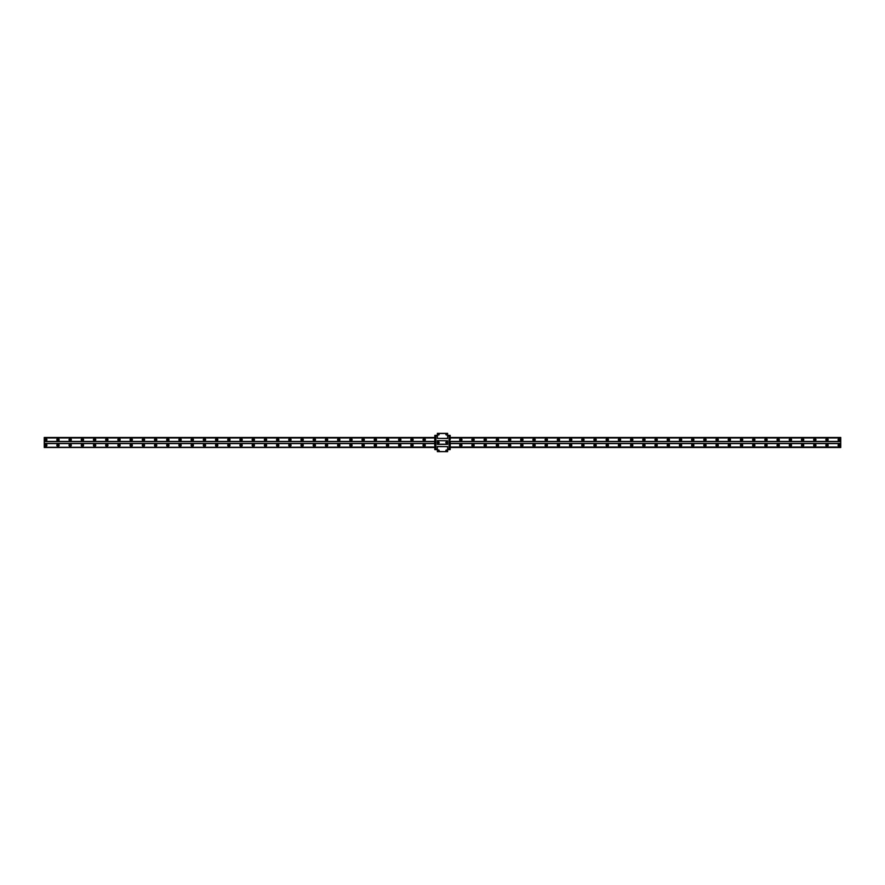 <?xml version="1.0" encoding="UTF-8"?>
<svg xmlns="http://www.w3.org/2000/svg" width="885" height="885" viewBox="0 0 885 885"><rect width="100%" height="100%" fill="white"/><g stroke="black" fill="none" stroke-linecap="round" stroke-linejoin="round"><path stroke-width="1.33" d="M460.808 440.442A0.686 0.686 0 0 1 460.123 439.756A0.686 0.686 0 0 1 460.808 439.071A0.686 0.686 0 0 1 461.494 439.756A0.686 0.686 0 0 1 460.808 440.442M473.021 440.442A0.686 0.686 0 0 1 472.336 439.756A0.686 0.686 0 0 1 473.021 439.071A0.686 0.686 0 0 1 473.707 439.756A0.686 0.686 0 0 1 473.021 440.442M485.223 440.442A0.686 0.686 0 0 1 484.537 439.756A0.686 0.686 0 0 1 485.223 439.071A0.686 0.686 0 0 1 485.909 439.756A0.686 0.686 0 0 1 485.223 440.442M497.436 440.442A0.686 0.686 0 0 1 496.739 439.756A0.686 0.686 0 0 1 497.436 439.071A0.686 0.686 0 0 1 498.122 439.756A0.686 0.686 0 0 1 497.436 440.442M509.638 440.442A0.686 0.686 0 0 1 508.952 439.756A0.686 0.686 0 0 1 509.638 439.071A0.686 0.686 0 0 1 510.324 439.756A0.686 0.686 0 0 1 509.638 440.442M521.84 440.442A0.686 0.686 0 0 1 521.154 439.756A0.686 0.686 0 0 1 521.84 439.071A0.686 0.686 0 0 1 522.526 439.756A0.686 0.686 0 0 1 521.84 440.442M534.053 440.442A0.686 0.686 0 0 1 533.367 439.756A0.686 0.686 0 0 1 534.053 439.071A0.686 0.686 0 0 1 534.739 439.756A0.686 0.686 0 0 1 534.053 440.442M546.255 440.442A0.686 0.686 0 0 1 545.569 439.756A0.686 0.686 0 0 1 546.255 439.071A0.686 0.686 0 0 1 546.941 439.756A0.686 0.686 0 0 1 546.255 440.442M558.468 440.442A0.686 0.686 0 0 1 557.782 439.756A0.686 0.686 0 0 1 558.468 439.071A0.686 0.686 0 0 1 559.154 439.756A0.686 0.686 0 0 1 558.468 440.442M570.67 440.442A0.686 0.686 0 0 1 569.984 439.756A0.686 0.686 0 0 1 570.67 439.071A0.686 0.686 0 0 1 571.356 439.756A0.686 0.686 0 0 1 570.67 440.442M582.883 440.442A0.686 0.686 0 0 1 582.197 439.756A0.686 0.686 0 0 1 582.883 439.071A0.686 0.686 0 0 1 583.569 439.756A0.686 0.686 0 0 1 582.883 440.442M595.085 440.442A0.686 0.686 0 0 1 594.399 439.756A0.686 0.686 0 0 1 595.085 439.071A0.686 0.686 0 0 1 595.771 439.756A0.686 0.686 0 0 1 595.085 440.442M607.298 440.442A0.686 0.686 0 0 1 606.601 439.756A0.686 0.686 0 0 1 607.298 439.071A0.686 0.686 0 0 1 607.984 439.756A0.686 0.686 0 0 1 607.298 440.442M619.5 440.442A0.686 0.686 0 0 1 618.814 439.756A0.686 0.686 0 0 1 619.5 439.071A0.686 0.686 0 0 1 620.186 439.756A0.686 0.686 0 0 1 619.5 440.442M631.702 440.442A0.686 0.686 0 0 1 631.016 439.756A0.686 0.686 0 0 1 631.702 439.071A0.686 0.686 0 0 1 632.399 439.756A0.686 0.686 0 0 1 631.702 440.442M643.915 440.442A0.686 0.686 0 0 1 643.229 439.756A0.686 0.686 0 0 1 643.915 439.071A0.686 0.686 0 0 1 644.601 439.756A0.686 0.686 0 0 1 643.915 440.442M656.117 440.442A0.686 0.686 0 0 1 655.431 439.756A0.686 0.686 0 0 1 656.117 439.071A0.686 0.686 0 0 1 656.803 439.756A0.686 0.686 0 0 1 656.117 440.442M668.33 440.442A0.686 0.686 0 0 1 667.644 439.756A0.686 0.686 0 0 1 668.33 439.071A0.686 0.686 0 0 1 669.016 439.756A0.686 0.686 0 0 1 668.33 440.442M680.532 440.442A0.686 0.686 0 0 1 679.846 439.756A0.686 0.686 0 0 1 680.532 439.071A0.686 0.686 0 0 1 681.218 439.756A0.686 0.686 0 0 1 680.532 440.442M692.745 440.442A0.686 0.686 0 0 1 692.059 439.756A0.686 0.686 0 0 1 692.745 439.071A0.686 0.686 0 0 1 693.431 439.756A0.686 0.686 0 0 1 692.745 440.442M704.947 440.442A0.686 0.686 0 0 1 704.261 439.756A0.686 0.686 0 0 1 704.947 439.071A0.686 0.686 0 0 1 705.633 439.756A0.686 0.686 0 0 1 704.947 440.442M717.16 440.442A0.686 0.686 0 0 1 716.474 439.756A0.686 0.686 0 0 1 717.16 439.071A0.686 0.686 0 0 1 717.846 439.756A0.686 0.686 0 0 1 717.16 440.442M729.362 440.442A0.686 0.686 0 0 1 728.676 439.756A0.686 0.686 0 0 1 729.362 439.071A0.686 0.686 0 0 1 730.048 439.756A0.686 0.686 0 0 1 729.362 440.442M741.564 440.442A0.686 0.686 0 0 1 740.878 439.756A0.686 0.686 0 0 1 741.564 439.071A0.686 0.686 0 0 1 742.261 439.756A0.686 0.686 0 0 1 741.564 440.442M753.777 440.442A0.686 0.686 0 0 1 753.091 439.756A0.686 0.686 0 0 1 753.777 439.071A0.686 0.686 0 0 1 754.462 439.756A0.686 0.686 0 0 1 753.777 440.442M765.979 440.442A0.686 0.686 0 0 1 765.293 439.756A0.686 0.686 0 0 1 765.979 439.071A0.686 0.686 0 0 1 766.664 439.756A0.686 0.686 0 0 1 765.979 440.442M778.192 440.442A0.686 0.686 0 0 1 777.506 439.756A0.686 0.686 0 0 1 778.192 439.071A0.686 0.686 0 0 1 778.877 439.756A0.686 0.686 0 0 1 778.192 440.442M790.394 440.442A0.686 0.686 0 0 1 789.708 439.756A0.686 0.686 0 0 1 790.394 439.071A0.686 0.686 0 0 1 791.079 439.756A0.686 0.686 0 0 1 790.394 440.442M802.606 440.442A0.686 0.686 0 0 1 801.921 439.756A0.686 0.686 0 0 1 802.606 439.071A0.686 0.686 0 0 1 803.292 439.756A0.686 0.686 0 0 1 802.606 440.442M814.808 440.442A0.686 0.686 0 0 1 814.123 439.756A0.686 0.686 0 0 1 814.808 439.071A0.686 0.686 0 0 1 815.494 439.756A0.686 0.686 0 0 1 814.808 440.442M827.021 440.442A0.686 0.686 0 0 1 826.336 439.756A0.686 0.686 0 0 1 827.021 439.071A0.686 0.686 0 0 1 827.707 439.756A0.686 0.686 0 0 1 827.021 440.442M839.223 440.442A0.686 0.686 0 0 1 838.538 439.756A0.686 0.686 0 0 1 839.223 439.071A0.686 0.686 0 0 1 839.909 439.756A0.686 0.686 0 0 1 839.223 440.442M57.979 440.442A0.686 0.686 0 0 1 57.293 439.756A0.686 0.686 0 0 1 57.979 439.071A0.686 0.686 0 0 1 58.664 439.756A0.686 0.686 0 0 1 57.979 440.442M70.192 440.442A0.686 0.686 0 0 1 69.506 439.756A0.686 0.686 0 0 1 70.192 439.071A0.686 0.686 0 0 1 70.877 439.756A0.686 0.686 0 0 1 70.192 440.442M82.394 440.442A0.686 0.686 0 0 1 81.708 439.756A0.686 0.686 0 0 1 82.394 439.071A0.686 0.686 0 0 1 83.079 439.756A0.686 0.686 0 0 1 82.394 440.442M94.606 440.442A0.686 0.686 0 0 1 93.921 439.756A0.686 0.686 0 0 1 94.606 439.071A0.686 0.686 0 0 1 95.292 439.756A0.686 0.686 0 0 1 94.606 440.442M106.808 440.442A0.686 0.686 0 0 1 106.123 439.756A0.686 0.686 0 0 1 106.808 439.071A0.686 0.686 0 0 1 107.494 439.756A0.686 0.686 0 0 1 106.808 440.442M119.021 440.442A0.686 0.686 0 0 1 118.336 439.756A0.686 0.686 0 0 1 119.021 439.071A0.686 0.686 0 0 1 119.707 439.756A0.686 0.686 0 0 1 119.021 440.442M131.223 440.442A0.686 0.686 0 0 1 130.537 439.756A0.686 0.686 0 0 1 131.223 439.071A0.686 0.686 0 0 1 131.909 439.756A0.686 0.686 0 0 1 131.223 440.442M143.436 440.442A0.686 0.686 0 0 1 142.739 439.756A0.686 0.686 0 0 1 143.436 439.071A0.686 0.686 0 0 1 144.122 439.756A0.686 0.686 0 0 1 143.436 440.442M155.638 440.442A0.686 0.686 0 0 1 154.952 439.756A0.686 0.686 0 0 1 155.638 439.071A0.686 0.686 0 0 1 156.324 439.756A0.686 0.686 0 0 1 155.638 440.442M167.84 440.442A0.686 0.686 0 0 1 167.154 439.756A0.686 0.686 0 0 1 167.84 439.071A0.686 0.686 0 0 1 168.526 439.756A0.686 0.686 0 0 1 167.84 440.442M180.053 440.442A0.686 0.686 0 0 1 179.367 439.756A0.686 0.686 0 0 1 180.053 439.071A0.686 0.686 0 0 1 180.739 439.756A0.686 0.686 0 0 1 180.053 440.442M192.255 440.442A0.686 0.686 0 0 1 191.569 439.756A0.686 0.686 0 0 1 192.255 439.071A0.686 0.686 0 0 1 192.941 439.756A0.686 0.686 0 0 1 192.255 440.442M204.468 440.442A0.686 0.686 0 0 1 203.782 439.756A0.686 0.686 0 0 1 204.468 439.071A0.686 0.686 0 0 1 205.154 439.756A0.686 0.686 0 0 1 204.468 440.442M216.67 440.442A0.686 0.686 0 0 1 215.984 439.756A0.686 0.686 0 0 1 216.67 439.071A0.686 0.686 0 0 1 217.356 439.756A0.686 0.686 0 0 1 216.67 440.442M228.883 440.442A0.686 0.686 0 0 1 228.197 439.756A0.686 0.686 0 0 1 228.883 439.071A0.686 0.686 0 0 1 229.569 439.756A0.686 0.686 0 0 1 228.883 440.442M241.085 440.442A0.686 0.686 0 0 1 240.399 439.756A0.686 0.686 0 0 1 241.085 439.071A0.686 0.686 0 0 1 241.771 439.756A0.686 0.686 0 0 1 241.085 440.442M253.298 440.442A0.686 0.686 0 0 1 252.601 439.756A0.686 0.686 0 0 1 253.298 439.071A0.686 0.686 0 0 1 253.984 439.756A0.686 0.686 0 0 1 253.298 440.442M265.5 440.442A0.686 0.686 0 0 1 264.814 439.756A0.686 0.686 0 0 1 265.5 439.071A0.686 0.686 0 0 1 266.186 439.756A0.686 0.686 0 0 1 265.5 440.442M277.702 440.442A0.686 0.686 0 0 1 277.016 439.756A0.686 0.686 0 0 1 277.702 439.071A0.686 0.686 0 0 1 278.399 439.756A0.686 0.686 0 0 1 277.702 440.442M289.915 440.442A0.686 0.686 0 0 1 289.229 439.756A0.686 0.686 0 0 1 289.915 439.071A0.686 0.686 0 0 1 290.601 439.756A0.686 0.686 0 0 1 289.915 440.442M302.117 440.442A0.686 0.686 0 0 1 301.431 439.756A0.686 0.686 0 0 1 302.117 439.071A0.686 0.686 0 0 1 302.803 439.756A0.686 0.686 0 0 1 302.117 440.442M314.33 440.442A0.686 0.686 0 0 1 313.644 439.756A0.686 0.686 0 0 1 314.33 439.071A0.686 0.686 0 0 1 315.016 439.756A0.686 0.686 0 0 1 314.33 440.442M326.532 440.442A0.686 0.686 0 0 1 325.846 439.756A0.686 0.686 0 0 1 326.532 439.071A0.686 0.686 0 0 1 327.218 439.756A0.686 0.686 0 0 1 326.532 440.442M338.745 440.442A0.686 0.686 0 0 1 338.059 439.756A0.686 0.686 0 0 1 338.745 439.071A0.686 0.686 0 0 1 339.431 439.756A0.686 0.686 0 0 1 338.745 440.442M350.947 440.442A0.686 0.686 0 0 1 350.261 439.756A0.686 0.686 0 0 1 350.947 439.071A0.686 0.686 0 0 1 351.633 439.756A0.686 0.686 0 0 1 350.947 440.442M363.16 440.442A0.686 0.686 0 0 1 362.474 439.756A0.686 0.686 0 0 1 363.16 439.071A0.686 0.686 0 0 1 363.846 439.756A0.686 0.686 0 0 1 363.16 440.442M375.362 440.442A0.686 0.686 0 0 1 374.676 439.756A0.686 0.686 0 0 1 375.362 439.071A0.686 0.686 0 0 1 376.048 439.756A0.686 0.686 0 0 1 375.362 440.442M387.564 440.442A0.686 0.686 0 0 1 386.878 439.756A0.686 0.686 0 0 1 387.564 439.071A0.686 0.686 0 0 1 388.261 439.756A0.686 0.686 0 0 1 387.564 440.442M399.777 440.442A0.686 0.686 0 0 1 399.091 439.756A0.686 0.686 0 0 1 399.777 439.071A0.686 0.686 0 0 1 400.462 439.756A0.686 0.686 0 0 1 399.777 440.442M411.979 440.442A0.686 0.686 0 0 1 411.293 439.756A0.686 0.686 0 0 1 411.979 439.071A0.686 0.686 0 0 1 412.664 439.756A0.686 0.686 0 0 1 411.979 440.442M424.192 440.442A0.686 0.686 0 0 1 423.506 439.756A0.686 0.686 0 0 1 424.192 439.071A0.686 0.686 0 0 1 424.877 439.756A0.686 0.686 0 0 1 424.192 440.442M45.777 440.442A0.686 0.686 0 0 1 45.091 439.756A0.686 0.686 0 0 1 45.777 439.071A0.686 0.686 0 0 1 46.462 439.756A0.686 0.686 0 0 1 45.777 440.442M460.808 444.104A1.139 1.139 0 0 0 459.669 445.243A1.139 1.139 0 0 0 460.808 446.394A1.139 1.139 0 0 0 461.959 445.243A1.139 1.139 0 0 0 460.808 444.104M473.021 444.104A1.139 1.139 0 0 0 471.871 445.243A1.139 1.139 0 0 0 473.021 446.394A1.139 1.139 0 0 0 474.161 445.243A1.139 1.139 0 0 0 473.021 444.104M485.223 444.104A1.139 1.139 0 0 0 484.084 445.243A1.139 1.139 0 0 0 485.223 446.394A1.139 1.139 0 0 0 486.374 445.243A1.139 1.139 0 0 0 485.223 444.104M497.436 444.104A1.139 1.139 0 0 0 496.286 445.243A1.139 1.139 0 0 0 497.436 446.394A1.139 1.139 0 0 0 498.576 445.243A1.139 1.139 0 0 0 497.436 444.104M509.638 444.104A1.139 1.139 0 0 0 508.499 445.243A1.139 1.139 0 0 0 509.638 446.394A1.139 1.139 0 0 0 510.778 445.243A1.139 1.139 0 0 0 509.638 444.104M521.84 444.104A1.139 1.139 0 0 0 520.701 445.243A1.139 1.139 0 0 0 521.84 446.394A1.139 1.139 0 0 0 522.991 445.243A1.139 1.139 0 0 0 521.84 444.104M534.053 444.104A1.139 1.139 0 0 0 532.903 445.243A1.139 1.139 0 0 0 534.053 446.394A1.139 1.139 0 0 0 535.193 445.243A1.139 1.139 0 0 0 534.053 444.104M546.255 444.104A1.139 1.139 0 0 0 545.116 445.243A1.139 1.139 0 0 0 546.255 446.394A1.139 1.139 0 0 0 547.406 445.243A1.139 1.139 0 0 0 546.255 444.104M558.468 444.104A1.139 1.139 0 0 0 557.318 445.243A1.139 1.139 0 0 0 558.468 446.394A1.139 1.139 0 0 0 559.608 445.243A1.139 1.139 0 0 0 558.468 444.104M570.67 444.104A1.139 1.139 0 0 0 569.531 445.243A1.139 1.139 0 0 0 570.67 446.394A1.139 1.139 0 0 0 571.821 445.243A1.139 1.139 0 0 0 570.67 444.104M582.883 444.104A1.139 1.139 0 0 0 581.733 445.243A1.139 1.139 0 0 0 582.883 446.394A1.139 1.139 0 0 0 584.023 445.243A1.139 1.139 0 0 0 582.883 444.104M595.085 444.104A1.139 1.139 0 0 0 593.946 445.243A1.139 1.139 0 0 0 595.085 446.394A1.139 1.139 0 0 0 596.236 445.243A1.139 1.139 0 0 0 595.085 444.104M607.298 444.104A1.139 1.139 0 0 0 606.148 445.243A1.139 1.139 0 0 0 607.298 446.394A1.139 1.139 0 0 0 608.438 445.243A1.139 1.139 0 0 0 607.298 444.104M619.5 444.104A1.139 1.139 0 0 0 618.361 445.243A1.139 1.139 0 0 0 619.5 446.394A1.139 1.139 0 0 0 620.639 445.243A1.139 1.139 0 0 0 619.5 444.104M631.702 444.104A1.139 1.139 0 0 0 630.562 445.243A1.139 1.139 0 0 0 631.702 446.394A1.139 1.139 0 0 0 632.852 445.243A1.139 1.139 0 0 0 631.702 444.104M643.915 444.104A1.139 1.139 0 0 0 642.764 445.243A1.139 1.139 0 0 0 643.915 446.394A1.139 1.139 0 0 0 645.054 445.243A1.139 1.139 0 0 0 643.915 444.104M656.117 444.104A1.139 1.139 0 0 0 654.977 445.243A1.139 1.139 0 0 0 656.117 446.394A1.139 1.139 0 0 0 657.267 445.243A1.139 1.139 0 0 0 656.117 444.104M668.33 444.104A1.139 1.139 0 0 0 667.179 445.243A1.139 1.139 0 0 0 668.33 446.394A1.139 1.139 0 0 0 669.469 445.243A1.139 1.139 0 0 0 668.33 444.104M680.532 444.104A1.139 1.139 0 0 0 679.392 445.243A1.139 1.139 0 0 0 680.532 446.394A1.139 1.139 0 0 0 681.682 445.243A1.139 1.139 0 0 0 680.532 444.104M692.745 444.104A1.139 1.139 0 0 0 691.594 445.243A1.139 1.139 0 0 0 692.745 446.394A1.139 1.139 0 0 0 693.884 445.243A1.139 1.139 0 0 0 692.745 444.104M704.947 444.104A1.139 1.139 0 0 0 703.807 445.243A1.139 1.139 0 0 0 704.947 446.394A1.139 1.139 0 0 0 706.097 445.243A1.139 1.139 0 0 0 704.947 444.104M717.16 444.104A1.139 1.139 0 0 0 716.009 445.243A1.139 1.139 0 0 0 717.16 446.394A1.139 1.139 0 0 0 718.299 445.243A1.139 1.139 0 0 0 717.16 444.104M729.362 444.104A1.139 1.139 0 0 0 728.222 445.243A1.139 1.139 0 0 0 729.362 446.394A1.139 1.139 0 0 0 730.501 445.243A1.139 1.139 0 0 0 729.362 444.104M741.564 444.104A1.139 1.139 0 0 0 740.424 445.243A1.139 1.139 0 0 0 741.564 446.394A1.139 1.139 0 0 0 742.714 445.243A1.139 1.139 0 0 0 741.564 444.104M753.777 444.104A1.139 1.139 0 0 0 752.626 445.243A1.139 1.139 0 0 0 753.777 446.394A1.139 1.139 0 0 0 754.916 445.243A1.139 1.139 0 0 0 753.777 444.104M765.979 444.104A1.139 1.139 0 0 0 764.839 445.243A1.139 1.139 0 0 0 765.979 446.394A1.139 1.139 0 0 0 767.129 445.243A1.139 1.139 0 0 0 765.979 444.104M778.192 444.104A1.139 1.139 0 0 0 777.041 445.243A1.139 1.139 0 0 0 778.192 446.394A1.139 1.139 0 0 0 779.331 445.243A1.139 1.139 0 0 0 778.192 444.104M790.394 444.104A1.139 1.139 0 0 0 789.254 445.243A1.139 1.139 0 0 0 790.394 446.394A1.139 1.139 0 0 0 791.544 445.243A1.139 1.139 0 0 0 790.394 444.104M802.606 444.104A1.139 1.139 0 0 0 801.456 445.243A1.139 1.139 0 0 0 802.606 446.394A1.139 1.139 0 0 0 803.746 445.243A1.139 1.139 0 0 0 802.606 444.104M814.808 444.104A1.139 1.139 0 0 0 813.669 445.243A1.139 1.139 0 0 0 814.808 446.394A1.139 1.139 0 0 0 815.959 445.243A1.139 1.139 0 0 0 814.808 444.104M827.021 444.104A1.139 1.139 0 0 0 825.871 445.243A1.139 1.139 0 0 0 827.021 446.394A1.139 1.139 0 0 0 828.161 445.243A1.139 1.139 0 0 0 827.021 444.104M839.223 444.104A1.139 1.139 0 0 0 838.084 445.243A1.139 1.139 0 0 0 839.223 446.394A1.139 1.139 0 0 0 840.374 445.243A1.139 1.139 0 0 0 839.223 444.104M460.808 438.606A1.139 1.139 0 0 0 459.669 439.756A1.139 1.139 0 0 0 460.808 440.896A1.139 1.139 0 0 0 461.959 439.756A1.139 1.139 0 0 0 460.808 438.606M473.021 438.606A1.139 1.139 0 0 0 471.871 439.756A1.139 1.139 0 0 0 473.021 440.896A1.139 1.139 0 0 0 474.161 439.756A1.139 1.139 0 0 0 473.021 438.606M485.223 438.606A1.139 1.139 0 0 0 484.084 439.756A1.139 1.139 0 0 0 485.223 440.896A1.139 1.139 0 0 0 486.374 439.756A1.139 1.139 0 0 0 485.223 438.606M497.436 438.606A1.139 1.139 0 0 0 496.286 439.756A1.139 1.139 0 0 0 497.436 440.896A1.139 1.139 0 0 0 498.576 439.756A1.139 1.139 0 0 0 497.436 438.606M509.638 438.606A1.139 1.139 0 0 0 508.499 439.756A1.139 1.139 0 0 0 509.638 440.896A1.139 1.139 0 0 0 510.778 439.756A1.139 1.139 0 0 0 509.638 438.606M521.84 438.606A1.139 1.139 0 0 0 520.701 439.756A1.139 1.139 0 0 0 521.84 440.896A1.139 1.139 0 0 0 522.991 439.756A1.139 1.139 0 0 0 521.84 438.606M534.053 438.606A1.139 1.139 0 0 0 532.903 439.756A1.139 1.139 0 0 0 534.053 440.896A1.139 1.139 0 0 0 535.193 439.756A1.139 1.139 0 0 0 534.053 438.606M546.255 438.606A1.139 1.139 0 0 0 545.116 439.756A1.139 1.139 0 0 0 546.255 440.896A1.139 1.139 0 0 0 547.406 439.756A1.139 1.139 0 0 0 546.255 438.606M558.468 438.606A1.139 1.139 0 0 0 557.318 439.756A1.139 1.139 0 0 0 558.468 440.896A1.139 1.139 0 0 0 559.608 439.756A1.139 1.139 0 0 0 558.468 438.606M570.67 438.606A1.139 1.139 0 0 0 569.531 439.756A1.139 1.139 0 0 0 570.67 440.896A1.139 1.139 0 0 0 571.821 439.756A1.139 1.139 0 0 0 570.67 438.606M582.883 438.606A1.139 1.139 0 0 0 581.733 439.756A1.139 1.139 0 0 0 582.883 440.896A1.139 1.139 0 0 0 584.023 439.756A1.139 1.139 0 0 0 582.883 438.606M595.085 438.606A1.139 1.139 0 0 0 593.946 439.756A1.139 1.139 0 0 0 595.085 440.896A1.139 1.139 0 0 0 596.236 439.756A1.139 1.139 0 0 0 595.085 438.606M607.298 438.606A1.139 1.139 0 0 0 606.148 439.756A1.139 1.139 0 0 0 607.298 440.896A1.139 1.139 0 0 0 608.438 439.756A1.139 1.139 0 0 0 607.298 438.606M619.5 438.606A1.139 1.139 0 0 0 618.361 439.756A1.139 1.139 0 0 0 619.5 440.896A1.139 1.139 0 0 0 620.639 439.756A1.139 1.139 0 0 0 619.5 438.606M631.702 438.606A1.139 1.139 0 0 0 630.562 439.756A1.139 1.139 0 0 0 631.702 440.896A1.139 1.139 0 0 0 632.852 439.756A1.139 1.139 0 0 0 631.702 438.606M643.915 438.606A1.139 1.139 0 0 0 642.764 439.756A1.139 1.139 0 0 0 643.915 440.896A1.139 1.139 0 0 0 645.054 439.756A1.139 1.139 0 0 0 643.915 438.606M656.117 438.606A1.139 1.139 0 0 0 654.977 439.756A1.139 1.139 0 0 0 656.117 440.896A1.139 1.139 0 0 0 657.267 439.756A1.139 1.139 0 0 0 656.117 438.606M668.33 438.606A1.139 1.139 0 0 0 667.179 439.756A1.139 1.139 0 0 0 668.33 440.896A1.139 1.139 0 0 0 669.469 439.756A1.139 1.139 0 0 0 668.33 438.606M680.532 438.606A1.139 1.139 0 0 0 679.392 439.756A1.139 1.139 0 0 0 680.532 440.896A1.139 1.139 0 0 0 681.682 439.756A1.139 1.139 0 0 0 680.532 438.606M692.745 438.606A1.139 1.139 0 0 0 691.594 439.756A1.139 1.139 0 0 0 692.745 440.896A1.139 1.139 0 0 0 693.884 439.756A1.139 1.139 0 0 0 692.745 438.606M704.947 438.606A1.139 1.139 0 0 0 703.807 439.756A1.139 1.139 0 0 0 704.947 440.896A1.139 1.139 0 0 0 706.097 439.756A1.139 1.139 0 0 0 704.947 438.606M717.16 438.606A1.139 1.139 0 0 0 716.009 439.756A1.139 1.139 0 0 0 717.16 440.896A1.139 1.139 0 0 0 718.299 439.756A1.139 1.139 0 0 0 717.16 438.606M729.362 438.606A1.139 1.139 0 0 0 728.222 439.756A1.139 1.139 0 0 0 729.362 440.896A1.139 1.139 0 0 0 730.501 439.756A1.139 1.139 0 0 0 729.362 438.606M741.564 438.606A1.139 1.139 0 0 0 740.424 439.756A1.139 1.139 0 0 0 741.564 440.896A1.139 1.139 0 0 0 742.714 439.756A1.139 1.139 0 0 0 741.564 438.606M753.777 438.606A1.139 1.139 0 0 0 752.626 439.756A1.139 1.139 0 0 0 753.777 440.896A1.139 1.139 0 0 0 754.916 439.756A1.139 1.139 0 0 0 753.777 438.606M765.979 438.606A1.139 1.139 0 0 0 764.839 439.756A1.139 1.139 0 0 0 765.979 440.896A1.139 1.139 0 0 0 767.129 439.756A1.139 1.139 0 0 0 765.979 438.606M778.192 438.606A1.139 1.139 0 0 0 777.041 439.756A1.139 1.139 0 0 0 778.192 440.896A1.139 1.139 0 0 0 779.331 439.756A1.139 1.139 0 0 0 778.192 438.606M790.394 438.606A1.139 1.139 0 0 0 789.254 439.756A1.139 1.139 0 0 0 790.394 440.896A1.139 1.139 0 0 0 791.544 439.756A1.139 1.139 0 0 0 790.394 438.606M802.606 438.606A1.139 1.139 0 0 0 801.456 439.756A1.139 1.139 0 0 0 802.606 440.896A1.139 1.139 0 0 0 803.746 439.756A1.139 1.139 0 0 0 802.606 438.606M814.808 438.606A1.139 1.139 0 0 0 813.669 439.756A1.139 1.139 0 0 0 814.808 440.896A1.139 1.139 0 0 0 815.959 439.756A1.139 1.139 0 0 0 814.808 438.606M827.021 438.606A1.139 1.139 0 0 0 825.871 439.756A1.139 1.139 0 0 0 827.021 440.896A1.139 1.139 0 0 0 828.161 439.756A1.139 1.139 0 0 0 827.021 438.606M839.223 438.606A1.139 1.139 0 0 0 838.084 439.756A1.139 1.139 0 0 0 839.223 440.896A1.139 1.139 0 0 0 840.374 439.756A1.139 1.139 0 0 0 839.223 438.606M460.808 445.929A0.686 0.686 0 0 1 460.123 445.243A0.686 0.686 0 0 1 460.808 444.558A0.686 0.686 0 0 1 461.494 445.243A0.686 0.686 0 0 1 460.808 445.929M473.021 445.929A0.686 0.686 0 0 1 472.336 445.243A0.686 0.686 0 0 1 473.021 444.558A0.686 0.686 0 0 1 473.707 445.243A0.686 0.686 0 0 1 473.021 445.929M485.223 445.929A0.686 0.686 0 0 1 484.537 445.243A0.686 0.686 0 0 1 485.223 444.558A0.686 0.686 0 0 1 485.909 445.243A0.686 0.686 0 0 1 485.223 445.929M497.436 445.929A0.686 0.686 0 0 1 496.739 445.243A0.686 0.686 0 0 1 497.436 444.558A0.686 0.686 0 0 1 498.122 445.243A0.686 0.686 0 0 1 497.436 445.929M509.638 445.929A0.686 0.686 0 0 1 508.952 445.243A0.686 0.686 0 0 1 509.638 444.558A0.686 0.686 0 0 1 510.324 445.243A0.686 0.686 0 0 1 509.638 445.929M521.84 445.929A0.686 0.686 0 0 1 521.154 445.243A0.686 0.686 0 0 1 521.84 444.558A0.686 0.686 0 0 1 522.526 445.243A0.686 0.686 0 0 1 521.84 445.929M534.053 445.929A0.686 0.686 0 0 1 533.367 445.243A0.686 0.686 0 0 1 534.053 444.558A0.686 0.686 0 0 1 534.739 445.243A0.686 0.686 0 0 1 534.053 445.929M546.255 445.929A0.686 0.686 0 0 1 545.569 445.243A0.686 0.686 0 0 1 546.255 444.558A0.686 0.686 0 0 1 546.941 445.243A0.686 0.686 0 0 1 546.255 445.929M558.468 445.929A0.686 0.686 0 0 1 557.782 445.243A0.686 0.686 0 0 1 558.468 444.558A0.686 0.686 0 0 1 559.154 445.243A0.686 0.686 0 0 1 558.468 445.929M570.67 445.929A0.686 0.686 0 0 1 569.984 445.243A0.686 0.686 0 0 1 570.67 444.558A0.686 0.686 0 0 1 571.356 445.243A0.686 0.686 0 0 1 570.67 445.929M582.883 445.929A0.686 0.686 0 0 1 582.197 445.243A0.686 0.686 0 0 1 582.883 444.558A0.686 0.686 0 0 1 583.569 445.243A0.686 0.686 0 0 1 582.883 445.929M595.085 445.929A0.686 0.686 0 0 1 594.399 445.243A0.686 0.686 0 0 1 595.085 444.558A0.686 0.686 0 0 1 595.771 445.243A0.686 0.686 0 0 1 595.085 445.929M607.298 445.929A0.686 0.686 0 0 1 606.601 445.243A0.686 0.686 0 0 1 607.298 444.558A0.686 0.686 0 0 1 607.984 445.243A0.686 0.686 0 0 1 607.298 445.929M619.5 445.929A0.686 0.686 0 0 1 618.814 445.243A0.686 0.686 0 0 1 619.5 444.558A0.686 0.686 0 0 1 620.186 445.243A0.686 0.686 0 0 1 619.5 445.929M631.702 445.929A0.686 0.686 0 0 1 631.016 445.243A0.686 0.686 0 0 1 631.702 444.558A0.686 0.686 0 0 1 632.399 445.243A0.686 0.686 0 0 1 631.702 445.929M643.915 445.929A0.686 0.686 0 0 1 643.229 445.243A0.686 0.686 0 0 1 643.915 444.558A0.686 0.686 0 0 1 644.601 445.243A0.686 0.686 0 0 1 643.915 445.929M656.117 445.929A0.686 0.686 0 0 1 655.431 445.243A0.686 0.686 0 0 1 656.117 444.558A0.686 0.686 0 0 1 656.803 445.243A0.686 0.686 0 0 1 656.117 445.929M668.33 445.929A0.686 0.686 0 0 1 667.644 445.243A0.686 0.686 0 0 1 668.33 444.558A0.686 0.686 0 0 1 669.016 445.243A0.686 0.686 0 0 1 668.33 445.929M680.532 445.929A0.686 0.686 0 0 1 679.846 445.243A0.686 0.686 0 0 1 680.532 444.558A0.686 0.686 0 0 1 681.218 445.243A0.686 0.686 0 0 1 680.532 445.929M692.745 445.929A0.686 0.686 0 0 1 692.059 445.243A0.686 0.686 0 0 1 692.745 444.558A0.686 0.686 0 0 1 693.431 445.243A0.686 0.686 0 0 1 692.745 445.929M704.947 445.929A0.686 0.686 0 0 1 704.261 445.243A0.686 0.686 0 0 1 704.947 444.558A0.686 0.686 0 0 1 705.633 445.243A0.686 0.686 0 0 1 704.947 445.929M717.16 445.929A0.686 0.686 0 0 1 716.474 445.243A0.686 0.686 0 0 1 717.16 444.558A0.686 0.686 0 0 1 717.846 445.243A0.686 0.686 0 0 1 717.16 445.929M729.362 445.929A0.686 0.686 0 0 1 728.676 445.243A0.686 0.686 0 0 1 729.362 444.558A0.686 0.686 0 0 1 730.048 445.243A0.686 0.686 0 0 1 729.362 445.929M741.564 445.929A0.686 0.686 0 0 1 740.878 445.243A0.686 0.686 0 0 1 741.564 444.558A0.686 0.686 0 0 1 742.261 445.243A0.686 0.686 0 0 1 741.564 445.929M753.777 445.929A0.686 0.686 0 0 1 753.091 445.243A0.686 0.686 0 0 1 753.777 444.558A0.686 0.686 0 0 1 754.462 445.243A0.686 0.686 0 0 1 753.777 445.929M765.979 445.929A0.686 0.686 0 0 1 765.293 445.243A0.686 0.686 0 0 1 765.979 444.558A0.686 0.686 0 0 1 766.664 445.243A0.686 0.686 0 0 1 765.979 445.929M778.192 445.929A0.686 0.686 0 0 1 777.506 445.243A0.686 0.686 0 0 1 778.192 444.558A0.686 0.686 0 0 1 778.877 445.243A0.686 0.686 0 0 1 778.192 445.929M790.394 445.929A0.686 0.686 0 0 1 789.708 445.243A0.686 0.686 0 0 1 790.394 444.558A0.686 0.686 0 0 1 791.079 445.243A0.686 0.686 0 0 1 790.394 445.929M802.606 445.929A0.686 0.686 0 0 1 801.921 445.243A0.686 0.686 0 0 1 802.606 444.558A0.686 0.686 0 0 1 803.292 445.243A0.686 0.686 0 0 1 802.606 445.929M814.808 445.929A0.686 0.686 0 0 1 814.123 445.243A0.686 0.686 0 0 1 814.808 444.558A0.686 0.686 0 0 1 815.494 445.243A0.686 0.686 0 0 1 814.808 445.929M827.021 445.929A0.686 0.686 0 0 1 826.336 445.243A0.686 0.686 0 0 1 827.021 444.558A0.686 0.686 0 0 1 827.707 445.243A0.686 0.686 0 0 1 827.021 445.929M839.223 445.929A0.686 0.686 0 0 1 838.538 445.243A0.686 0.686 0 0 1 839.223 444.558A0.686 0.686 0 0 1 839.909 445.243A0.686 0.686 0 0 1 839.223 445.929M57.979 444.104A1.139 1.139 0 0 0 56.839 445.243A1.139 1.139 0 0 0 57.979 446.394A1.139 1.139 0 0 0 59.129 445.243A1.139 1.139 0 0 0 57.979 444.104M70.192 444.104A1.139 1.139 0 0 0 69.041 445.243A1.139 1.139 0 0 0 70.192 446.394A1.139 1.139 0 0 0 71.331 445.243A1.139 1.139 0 0 0 70.192 444.104M82.394 444.104A1.139 1.139 0 0 0 81.254 445.243A1.139 1.139 0 0 0 82.394 446.394A1.139 1.139 0 0 0 83.544 445.243A1.139 1.139 0 0 0 82.394 444.104M94.606 444.104A1.139 1.139 0 0 0 93.456 445.243A1.139 1.139 0 0 0 94.606 446.394A1.139 1.139 0 0 0 95.746 445.243A1.139 1.139 0 0 0 94.606 444.104M106.808 444.104A1.139 1.139 0 0 0 105.669 445.243A1.139 1.139 0 0 0 106.808 446.394A1.139 1.139 0 0 0 107.959 445.243A1.139 1.139 0 0 0 106.808 444.104M119.021 444.104A1.139 1.139 0 0 0 117.871 445.243A1.139 1.139 0 0 0 119.021 446.394A1.139 1.139 0 0 0 120.161 445.243A1.139 1.139 0 0 0 119.021 444.104M131.223 444.104A1.139 1.139 0 0 0 130.084 445.243A1.139 1.139 0 0 0 131.223 446.394A1.139 1.139 0 0 0 132.374 445.243A1.139 1.139 0 0 0 131.223 444.104M143.436 444.104A1.139 1.139 0 0 0 142.286 445.243A1.139 1.139 0 0 0 143.436 446.394A1.139 1.139 0 0 0 144.576 445.243A1.139 1.139 0 0 0 143.436 444.104M155.638 444.104A1.139 1.139 0 0 0 154.499 445.243A1.139 1.139 0 0 0 155.638 446.394A1.139 1.139 0 0 0 156.778 445.243A1.139 1.139 0 0 0 155.638 444.104M167.84 444.104A1.139 1.139 0 0 0 166.701 445.243A1.139 1.139 0 0 0 167.84 446.394A1.139 1.139 0 0 0 168.991 445.243A1.139 1.139 0 0 0 167.84 444.104M180.053 444.104A1.139 1.139 0 0 0 178.903 445.243A1.139 1.139 0 0 0 180.053 446.394A1.139 1.139 0 0 0 181.193 445.243A1.139 1.139 0 0 0 180.053 444.104M192.255 444.104A1.139 1.139 0 0 0 191.116 445.243A1.139 1.139 0 0 0 192.255 446.394A1.139 1.139 0 0 0 193.406 445.243A1.139 1.139 0 0 0 192.255 444.104M204.468 444.104A1.139 1.139 0 0 0 203.318 445.243A1.139 1.139 0 0 0 204.468 446.394A1.139 1.139 0 0 0 205.608 445.243A1.139 1.139 0 0 0 204.468 444.104M216.67 444.104A1.139 1.139 0 0 0 215.531 445.243A1.139 1.139 0 0 0 216.67 446.394A1.139 1.139 0 0 0 217.821 445.243A1.139 1.139 0 0 0 216.67 444.104M228.883 444.104A1.139 1.139 0 0 0 227.733 445.243A1.139 1.139 0 0 0 228.883 446.394A1.139 1.139 0 0 0 230.023 445.243A1.139 1.139 0 0 0 228.883 444.104M241.085 444.104A1.139 1.139 0 0 0 239.946 445.243A1.139 1.139 0 0 0 241.085 446.394A1.139 1.139 0 0 0 242.236 445.243A1.139 1.139 0 0 0 241.085 444.104M253.298 444.104A1.139 1.139 0 0 0 252.148 445.243A1.139 1.139 0 0 0 253.298 446.394A1.139 1.139 0 0 0 254.438 445.243A1.139 1.139 0 0 0 253.298 444.104M265.5 444.104A1.139 1.139 0 0 0 264.361 445.243A1.139 1.139 0 0 0 265.5 446.394A1.139 1.139 0 0 0 266.639 445.243A1.139 1.139 0 0 0 265.5 444.104M277.702 444.104A1.139 1.139 0 0 0 276.562 445.243A1.139 1.139 0 0 0 277.702 446.394A1.139 1.139 0 0 0 278.852 445.243A1.139 1.139 0 0 0 277.702 444.104M289.915 444.104A1.139 1.139 0 0 0 288.764 445.243A1.139 1.139 0 0 0 289.915 446.394A1.139 1.139 0 0 0 291.054 445.243A1.139 1.139 0 0 0 289.915 444.104M302.117 444.104A1.139 1.139 0 0 0 300.977 445.243A1.139 1.139 0 0 0 302.117 446.394A1.139 1.139 0 0 0 303.267 445.243A1.139 1.139 0 0 0 302.117 444.104M314.33 444.104A1.139 1.139 0 0 0 313.179 445.243A1.139 1.139 0 0 0 314.33 446.394A1.139 1.139 0 0 0 315.469 445.243A1.139 1.139 0 0 0 314.33 444.104M326.532 444.104A1.139 1.139 0 0 0 325.392 445.243A1.139 1.139 0 0 0 326.532 446.394A1.139 1.139 0 0 0 327.682 445.243A1.139 1.139 0 0 0 326.532 444.104M338.745 444.104A1.139 1.139 0 0 0 337.594 445.243A1.139 1.139 0 0 0 338.745 446.394A1.139 1.139 0 0 0 339.884 445.243A1.139 1.139 0 0 0 338.745 444.104M350.947 444.104A1.139 1.139 0 0 0 349.807 445.243A1.139 1.139 0 0 0 350.947 446.394A1.139 1.139 0 0 0 352.097 445.243A1.139 1.139 0 0 0 350.947 444.104M363.16 444.104A1.139 1.139 0 0 0 362.009 445.243A1.139 1.139 0 0 0 363.16 446.394A1.139 1.139 0 0 0 364.299 445.243A1.139 1.139 0 0 0 363.16 444.104M375.362 444.104A1.139 1.139 0 0 0 374.222 445.243A1.139 1.139 0 0 0 375.362 446.394A1.139 1.139 0 0 0 376.501 445.243A1.139 1.139 0 0 0 375.362 444.104M387.564 444.104A1.139 1.139 0 0 0 386.424 445.243A1.139 1.139 0 0 0 387.564 446.394A1.139 1.139 0 0 0 388.714 445.243A1.139 1.139 0 0 0 387.564 444.104M399.777 444.104A1.139 1.139 0 0 0 398.626 445.243A1.139 1.139 0 0 0 399.777 446.394A1.139 1.139 0 0 0 400.916 445.243A1.139 1.139 0 0 0 399.777 444.104M411.979 444.104A1.139 1.139 0 0 0 410.839 445.243A1.139 1.139 0 0 0 411.979 446.394A1.139 1.139 0 0 0 413.129 445.243A1.139 1.139 0 0 0 411.979 444.104M424.192 444.104A1.139 1.139 0 0 0 423.041 445.243A1.139 1.139 0 0 0 424.192 446.394A1.139 1.139 0 0 0 425.331 445.243A1.139 1.139 0 0 0 424.192 444.104M45.777 444.104A1.139 1.139 0 0 0 44.626 445.243A1.139 1.139 0 0 0 45.777 446.394A1.139 1.139 0 0 0 46.916 445.243A1.139 1.139 0 0 0 45.777 444.104M57.979 438.606A1.139 1.139 0 0 0 56.839 439.756A1.139 1.139 0 0 0 57.979 440.896A1.139 1.139 0 0 0 59.129 439.756A1.139 1.139 0 0 0 57.979 438.606M70.192 438.606A1.139 1.139 0 0 0 69.041 439.756A1.139 1.139 0 0 0 70.192 440.896A1.139 1.139 0 0 0 71.331 439.756A1.139 1.139 0 0 0 70.192 438.606M82.394 438.606A1.139 1.139 0 0 0 81.254 439.756A1.139 1.139 0 0 0 82.394 440.896A1.139 1.139 0 0 0 83.544 439.756A1.139 1.139 0 0 0 82.394 438.606M94.606 438.606A1.139 1.139 0 0 0 93.456 439.756A1.139 1.139 0 0 0 94.606 440.896A1.139 1.139 0 0 0 95.746 439.756A1.139 1.139 0 0 0 94.606 438.606M106.808 438.606A1.139 1.139 0 0 0 105.669 439.756A1.139 1.139 0 0 0 106.808 440.896A1.139 1.139 0 0 0 107.959 439.756A1.139 1.139 0 0 0 106.808 438.606M119.021 438.606A1.139 1.139 0 0 0 117.871 439.756A1.139 1.139 0 0 0 119.021 440.896A1.139 1.139 0 0 0 120.161 439.756A1.139 1.139 0 0 0 119.021 438.606M131.223 438.606A1.139 1.139 0 0 0 130.084 439.756A1.139 1.139 0 0 0 131.223 440.896A1.139 1.139 0 0 0 132.374 439.756A1.139 1.139 0 0 0 131.223 438.606M143.436 438.606A1.139 1.139 0 0 0 142.286 439.756A1.139 1.139 0 0 0 143.436 440.896A1.139 1.139 0 0 0 144.576 439.756A1.139 1.139 0 0 0 143.436 438.606M155.638 438.606A1.139 1.139 0 0 0 154.499 439.756A1.139 1.139 0 0 0 155.638 440.896A1.139 1.139 0 0 0 156.778 439.756A1.139 1.139 0 0 0 155.638 438.606M167.84 438.606A1.139 1.139 0 0 0 166.701 439.756A1.139 1.139 0 0 0 167.84 440.896A1.139 1.139 0 0 0 168.991 439.756A1.139 1.139 0 0 0 167.84 438.606M180.053 438.606A1.139 1.139 0 0 0 178.903 439.756A1.139 1.139 0 0 0 180.053 440.896A1.139 1.139 0 0 0 181.193 439.756A1.139 1.139 0 0 0 180.053 438.606M192.255 438.606A1.139 1.139 0 0 0 191.116 439.756A1.139 1.139 0 0 0 192.255 440.896A1.139 1.139 0 0 0 193.406 439.756A1.139 1.139 0 0 0 192.255 438.606M204.468 438.606A1.139 1.139 0 0 0 203.318 439.756A1.139 1.139 0 0 0 204.468 440.896A1.139 1.139 0 0 0 205.608 439.756A1.139 1.139 0 0 0 204.468 438.606M216.67 438.606A1.139 1.139 0 0 0 215.531 439.756A1.139 1.139 0 0 0 216.67 440.896A1.139 1.139 0 0 0 217.821 439.756A1.139 1.139 0 0 0 216.67 438.606M228.883 438.606A1.139 1.139 0 0 0 227.733 439.756A1.139 1.139 0 0 0 228.883 440.896A1.139 1.139 0 0 0 230.023 439.756A1.139 1.139 0 0 0 228.883 438.606M241.085 438.606A1.139 1.139 0 0 0 239.946 439.756A1.139 1.139 0 0 0 241.085 440.896A1.139 1.139 0 0 0 242.236 439.756A1.139 1.139 0 0 0 241.085 438.606M253.298 438.606A1.139 1.139 0 0 0 252.148 439.756A1.139 1.139 0 0 0 253.298 440.896A1.139 1.139 0 0 0 254.438 439.756A1.139 1.139 0 0 0 253.298 438.606M265.5 438.606A1.139 1.139 0 0 0 264.361 439.756A1.139 1.139 0 0 0 265.5 440.896A1.139 1.139 0 0 0 266.639 439.756A1.139 1.139 0 0 0 265.5 438.606M277.702 438.606A1.139 1.139 0 0 0 276.562 439.756A1.139 1.139 0 0 0 277.702 440.896A1.139 1.139 0 0 0 278.852 439.756A1.139 1.139 0 0 0 277.702 438.606M289.915 438.606A1.139 1.139 0 0 0 288.764 439.756A1.139 1.139 0 0 0 289.915 440.896A1.139 1.139 0 0 0 291.054 439.756A1.139 1.139 0 0 0 289.915 438.606M302.117 438.606A1.139 1.139 0 0 0 300.977 439.756A1.139 1.139 0 0 0 302.117 440.896A1.139 1.139 0 0 0 303.267 439.756A1.139 1.139 0 0 0 302.117 438.606M314.33 438.606A1.139 1.139 0 0 0 313.179 439.756A1.139 1.139 0 0 0 314.33 440.896A1.139 1.139 0 0 0 315.469 439.756A1.139 1.139 0 0 0 314.33 438.606M326.532 438.606A1.139 1.139 0 0 0 325.392 439.756A1.139 1.139 0 0 0 326.532 440.896A1.139 1.139 0 0 0 327.682 439.756A1.139 1.139 0 0 0 326.532 438.606M338.745 438.606A1.139 1.139 0 0 0 337.594 439.756A1.139 1.139 0 0 0 338.745 440.896A1.139 1.139 0 0 0 339.884 439.756A1.139 1.139 0 0 0 338.745 438.606M350.947 438.606A1.139 1.139 0 0 0 349.807 439.756A1.139 1.139 0 0 0 350.947 440.896A1.139 1.139 0 0 0 352.097 439.756A1.139 1.139 0 0 0 350.947 438.606M363.16 438.606A1.139 1.139 0 0 0 362.009 439.756A1.139 1.139 0 0 0 363.16 440.896A1.139 1.139 0 0 0 364.299 439.756A1.139 1.139 0 0 0 363.16 438.606M375.362 438.606A1.139 1.139 0 0 0 374.222 439.756A1.139 1.139 0 0 0 375.362 440.896A1.139 1.139 0 0 0 376.501 439.756A1.139 1.139 0 0 0 375.362 438.606M387.564 438.606A1.139 1.139 0 0 0 386.424 439.756A1.139 1.139 0 0 0 387.564 440.896A1.139 1.139 0 0 0 388.714 439.756A1.139 1.139 0 0 0 387.564 438.606M399.777 438.606A1.139 1.139 0 0 0 398.626 439.756A1.139 1.139 0 0 0 399.777 440.896A1.139 1.139 0 0 0 400.916 439.756A1.139 1.139 0 0 0 399.777 438.606M411.979 438.606A1.139 1.139 0 0 0 410.839 439.756A1.139 1.139 0 0 0 411.979 440.896A1.139 1.139 0 0 0 413.129 439.756A1.139 1.139 0 0 0 411.979 438.606M424.192 438.606A1.139 1.139 0 0 0 423.041 439.756A1.139 1.139 0 0 0 424.192 440.896A1.139 1.139 0 0 0 425.331 439.756A1.139 1.139 0 0 0 424.192 438.606M45.777 438.606A1.139 1.139 0 0 0 44.626 439.756A1.139 1.139 0 0 0 45.777 440.896A1.139 1.139 0 0 0 46.916 439.756A1.139 1.139 0 0 0 45.777 438.606M57.979 445.929A0.686 0.686 0 0 1 57.293 445.243A0.686 0.686 0 0 1 57.979 444.558A0.686 0.686 0 0 1 58.664 445.243A0.686 0.686 0 0 1 57.979 445.929M70.192 445.929A0.686 0.686 0 0 1 69.506 445.243A0.686 0.686 0 0 1 70.192 444.558A0.686 0.686 0 0 1 70.877 445.243A0.686 0.686 0 0 1 70.192 445.929M82.394 445.929A0.686 0.686 0 0 1 81.708 445.243A0.686 0.686 0 0 1 82.394 444.558A0.686 0.686 0 0 1 83.079 445.243A0.686 0.686 0 0 1 82.394 445.929M94.606 445.929A0.686 0.686 0 0 1 93.921 445.243A0.686 0.686 0 0 1 94.606 444.558A0.686 0.686 0 0 1 95.292 445.243A0.686 0.686 0 0 1 94.606 445.929M106.808 445.929A0.686 0.686 0 0 1 106.123 445.243A0.686 0.686 0 0 1 106.808 444.558A0.686 0.686 0 0 1 107.494 445.243A0.686 0.686 0 0 1 106.808 445.929M119.021 445.929A0.686 0.686 0 0 1 118.336 445.243A0.686 0.686 0 0 1 119.021 444.558A0.686 0.686 0 0 1 119.707 445.243A0.686 0.686 0 0 1 119.021 445.929M131.223 445.929A0.686 0.686 0 0 1 130.537 445.243A0.686 0.686 0 0 1 131.223 444.558A0.686 0.686 0 0 1 131.909 445.243A0.686 0.686 0 0 1 131.223 445.929M143.436 445.929A0.686 0.686 0 0 1 142.739 445.243A0.686 0.686 0 0 1 143.436 444.558A0.686 0.686 0 0 1 144.122 445.243A0.686 0.686 0 0 1 143.436 445.929M155.638 445.929A0.686 0.686 0 0 1 154.952 445.243A0.686 0.686 0 0 1 155.638 444.558A0.686 0.686 0 0 1 156.324 445.243A0.686 0.686 0 0 1 155.638 445.929M167.84 445.929A0.686 0.686 0 0 1 167.154 445.243A0.686 0.686 0 0 1 167.84 444.558A0.686 0.686 0 0 1 168.526 445.243A0.686 0.686 0 0 1 167.84 445.929M180.053 445.929A0.686 0.686 0 0 1 179.367 445.243A0.686 0.686 0 0 1 180.053 444.558A0.686 0.686 0 0 1 180.739 445.243A0.686 0.686 0 0 1 180.053 445.929M192.255 445.929A0.686 0.686 0 0 1 191.569 445.243A0.686 0.686 0 0 1 192.255 444.558A0.686 0.686 0 0 1 192.941 445.243A0.686 0.686 0 0 1 192.255 445.929M204.468 445.929A0.686 0.686 0 0 1 203.782 445.243A0.686 0.686 0 0 1 204.468 444.558A0.686 0.686 0 0 1 205.154 445.243A0.686 0.686 0 0 1 204.468 445.929M216.67 445.929A0.686 0.686 0 0 1 215.984 445.243A0.686 0.686 0 0 1 216.67 444.558A0.686 0.686 0 0 1 217.356 445.243A0.686 0.686 0 0 1 216.67 445.929M228.883 445.929A0.686 0.686 0 0 1 228.197 445.243A0.686 0.686 0 0 1 228.883 444.558A0.686 0.686 0 0 1 229.569 445.243A0.686 0.686 0 0 1 228.883 445.929M241.085 445.929A0.686 0.686 0 0 1 240.399 445.243A0.686 0.686 0 0 1 241.085 444.558A0.686 0.686 0 0 1 241.771 445.243A0.686 0.686 0 0 1 241.085 445.929M253.298 445.929A0.686 0.686 0 0 1 252.601 445.243A0.686 0.686 0 0 1 253.298 444.558A0.686 0.686 0 0 1 253.984 445.243A0.686 0.686 0 0 1 253.298 445.929M265.5 445.929A0.686 0.686 0 0 1 264.814 445.243A0.686 0.686 0 0 1 265.5 444.558A0.686 0.686 0 0 1 266.186 445.243A0.686 0.686 0 0 1 265.5 445.929M277.702 445.929A0.686 0.686 0 0 1 277.016 445.243A0.686 0.686 0 0 1 277.702 444.558A0.686 0.686 0 0 1 278.399 445.243A0.686 0.686 0 0 1 277.702 445.929M289.915 445.929A0.686 0.686 0 0 1 289.229 445.243A0.686 0.686 0 0 1 289.915 444.558A0.686 0.686 0 0 1 290.601 445.243A0.686 0.686 0 0 1 289.915 445.929M302.117 445.929A0.686 0.686 0 0 1 301.431 445.243A0.686 0.686 0 0 1 302.117 444.558A0.686 0.686 0 0 1 302.803 445.243A0.686 0.686 0 0 1 302.117 445.929M314.33 445.929A0.686 0.686 0 0 1 313.644 445.243A0.686 0.686 0 0 1 314.33 444.558A0.686 0.686 0 0 1 315.016 445.243A0.686 0.686 0 0 1 314.33 445.929M326.532 445.929A0.686 0.686 0 0 1 325.846 445.243A0.686 0.686 0 0 1 326.532 444.558A0.686 0.686 0 0 1 327.218 445.243A0.686 0.686 0 0 1 326.532 445.929M338.745 445.929A0.686 0.686 0 0 1 338.059 445.243A0.686 0.686 0 0 1 338.745 444.558A0.686 0.686 0 0 1 339.431 445.243A0.686 0.686 0 0 1 338.745 445.929M350.947 445.929A0.686 0.686 0 0 1 350.261 445.243A0.686 0.686 0 0 1 350.947 444.558A0.686 0.686 0 0 1 351.633 445.243A0.686 0.686 0 0 1 350.947 445.929M363.16 445.929A0.686 0.686 0 0 1 362.474 445.243A0.686 0.686 0 0 1 363.16 444.558A0.686 0.686 0 0 1 363.846 445.243A0.686 0.686 0 0 1 363.16 445.929M375.362 445.929A0.686 0.686 0 0 1 374.676 445.243A0.686 0.686 0 0 1 375.362 444.558A0.686 0.686 0 0 1 376.048 445.243A0.686 0.686 0 0 1 375.362 445.929M387.564 445.929A0.686 0.686 0 0 1 386.878 445.243A0.686 0.686 0 0 1 387.564 444.558A0.686 0.686 0 0 1 388.261 445.243A0.686 0.686 0 0 1 387.564 445.929M399.777 445.929A0.686 0.686 0 0 1 399.091 445.243A0.686 0.686 0 0 1 399.777 444.558A0.686 0.686 0 0 1 400.462 445.243A0.686 0.686 0 0 1 399.777 445.929M411.979 445.929A0.686 0.686 0 0 1 411.293 445.243A0.686 0.686 0 0 1 411.979 444.558A0.686 0.686 0 0 1 412.664 445.243A0.686 0.686 0 0 1 411.979 445.929M424.192 445.929A0.686 0.686 0 0 1 423.506 445.243A0.686 0.686 0 0 1 424.192 444.558A0.686 0.686 0 0 1 424.877 445.243A0.686 0.686 0 0 1 424.192 445.929M45.777 445.929A0.686 0.686 0 0 1 45.091 445.243A0.686 0.686 0 0 1 45.777 444.558A0.686 0.686 0 0 1 46.462 445.243A0.686 0.686 0 0 1 45.777 445.929M450.255 437.467L840.75 437.467L840.75 447.533L450.255 447.533M840.75 447.036L450.255 447.036M450.255 443.573L840.75 443.573M840.75 443.418L450.255 443.418M434.745 443.418L44.25 443.418L44.25 441.582L434.745 441.582M450.255 441.582L840.75 441.582M840.75 441.427L450.255 441.427M450.255 437.964L840.75 437.964M434.745 447.533L44.25 447.533L434.745 447.036M44.25 443.418L44.25 447.036M434.745 437.467L44.25 437.467L44.25 441.582M840.75 447.268L450.255 447.268M434.745 447.268L44.25 447.268M434.745 443.573L44.25 443.573M44.25 441.427L434.745 441.427M44.25 437.732L434.745 437.732M450.255 437.732L840.75 437.732M434.745 437.964L44.25 437.964M840.75 447.489L450.255 447.489M434.745 447.489L44.25 447.489M44.25 437.511L434.745 437.511M450.255 437.511L840.75 437.511M449.89 448.142L449.89 445.476M449.89 442.046L449.89 438.152M450.188 435.409L450.188 436.781L449.89 435.409M450.188 448.219L450.188 449.591L449.89 448.219M446.471 433.904L446.471 434.911L446.471 433.904M447.08 434.413A0.608 0.608 0 0 0 446.471 433.805A0.608 0.608 0 0 0 445.852 434.413A0.608 0.608 0 0 0 446.471 435.022A0.608 0.608 0 0 0 447.08 434.413M438.529 433.904L438.529 434.911L438.529 433.904M439.148 434.413A0.608 0.608 0 0 0 438.529 433.805A0.608 0.608 0 0 0 437.92 434.413A0.608 0.608 0 0 0 438.529 435.022A0.608 0.608 0 0 0 439.148 434.413M435.11 445.476L435.11 446.848M435.11 438.152L435.11 439.524M435.11 435.409L435.11 436.781M435.11 448.219L435.11 449.591M438.529 450.089L438.529 451.096L438.529 450.089M439.148 450.587A0.608 0.608 0 0 0 438.529 449.978A0.608 0.608 0 0 0 437.92 450.587A0.608 0.608 0 0 0 438.529 451.195A0.608 0.608 0 0 0 439.148 450.587M446.471 450.089L446.471 451.096L446.471 450.089M447.08 450.587A0.608 0.608 0 0 0 446.471 449.978A0.608 0.608 0 0 0 445.852 450.587A0.608 0.608 0 0 0 446.471 451.195A0.608 0.608 0 0 0 447.08 450.587M438.529 442.002L438.529 442.998L438.529 442.002M439.148 442.5A0.608 0.608 0 0 0 438.529 441.892A0.608 0.608 0 0 0 437.92 442.5A0.608 0.608 0 0 0 438.529 443.108A0.608 0.608 0 0 0 439.148 442.5M446.471 442.002L446.471 442.998L446.471 442.002M447.08 442.5A0.608 0.608 0 0 0 446.471 441.892A0.608 0.608 0 0 0 445.852 442.5A0.608 0.608 0 0 0 446.471 443.108A0.608 0.608 0 0 0 447.08 442.5M450.255 446.792L450.188 445.476M450.255 439.469L450.188 438.152M434.812 445.476L434.812 446.848M434.812 438.152L434.812 439.524M434.812 435.409L434.812 436.781M434.812 448.219L434.812 449.591M447.622 435.818L449.093 435.818L449.093 449.182L447.622 449.182M437.378 438.385L447.622 438.529L447.622 433.34L437.378 433.34L437.378 438.385L447.622 438.385M437.378 449.182L435.907 449.182L435.907 435.818L437.378 435.818M437.378 446.615L447.622 446.615L437.378 446.471L437.378 451.66L447.622 451.66L437.378 451.505M437.378 440.819L437.378 444.336L447.622 444.336L447.622 440.819L437.378 440.664L447.622 440.819M447.622 449.646L449.89 449.646L449.248 449.182L449.093 435.818M449.248 435.818L449.89 435.354L447.622 435.354M435.907 435.818L435.11 435.354L437.378 435.354M437.378 449.646L435.11 449.646L435.907 449.182M447.622 446.615L447.622 451.505M437.378 444.181L447.622 444.181M449.89 435.818L449.89 449.182M437.378 433.495L447.622 433.495M435.11 435.818L435.11 449.182M435.752 435.818L435.752 449.182M450.255 438.208L450.255 437.157M450.255 442.046L449.89 442.954M450.255 445.531L450.255 442.954M434.745 438.208L435.11 437.157M434.745 441.814L434.745 439.469M435.11 447.843L434.745 446.792M434.745 445.531L434.745 443.186M434.657 441.969L434.657 443.031M435.11 441.814L435.11 443.186"/></g></svg>
